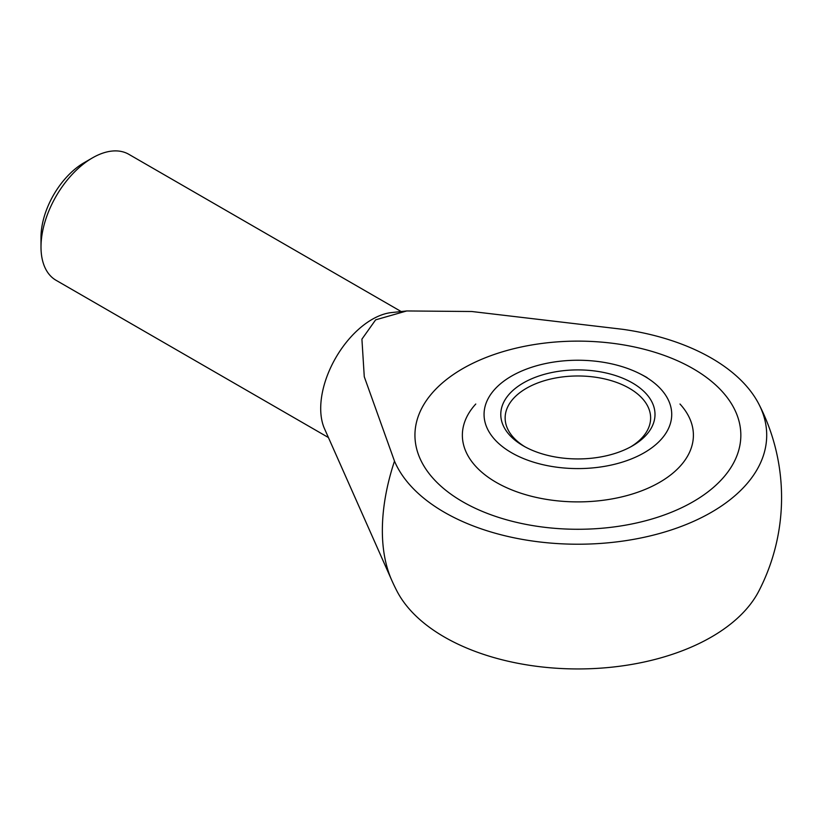 <?xml version="1.0" encoding="UTF-8"?>
<svg xmlns="http://www.w3.org/2000/svg" width="820" height="820" viewBox="0 0 820 820"><rect width="100%" height="100%" fill="white"/><g stroke="black" fill="none" stroke-linecap="round" stroke-linejoin="round"><path stroke-width="1.23" d="M401.175 311.549L128.812 154.303A72.744 41.994 120 0 0 92.434 157.901A72.744 41.994 120 0 0 41 246.994L41 237.349A60.936 35.178 120 0 1 84.081 162.729L92.434 157.901M394.492 461.127A178.596 103.115 -60 0 0 382.356 530.499A178.596 103.115 -60 0 0 391.704 580.17L324.505 428.706A72.744 41.994 -60 0 1 320.702 408.473A72.744 41.994 -60 0 1 391.56 312.563L406.73 310.954L471.807 311.508L622.8 329.322A188.815 109.009 180 0 1 758.818 404.024A188.815 109.009 180 0 1 711.401 512.285A188.815 109.009 180 0 1 527.045 540.195A188.815 109.009 180 0 1 394.492 461.127L364.275 376.759L361.917 339.142L375.642 319.841L406.73 310.954M391.704 580.17A203.688 203.688 0 0 0 396.962 591.117A188.815 109.009 0 0 0 711.401 637.017A188.815 109.009 0 0 0 758.818 591.117A203.688 203.688 0 0 0 758.818 404.024M693.105 368.682A162.944 94.074 180 0 1 740.839 435.205A162.944 94.074 180 0 1 640.246 522.114A162.944 94.074 180 0 1 462.664 501.727A162.944 94.074 180 0 1 414.94 435.205A162.944 94.074 180 0 1 515.534 348.285A162.944 94.074 180 0 1 693.105 368.682A162.944 94.074 0 0 0 515.534 348.285A162.944 94.074 0 0 0 414.94 435.205A162.944 94.074 0 0 0 462.664 501.727A162.944 94.074 0 0 0 640.246 522.114A162.944 94.074 0 0 0 740.839 435.205A162.944 94.074 0 0 0 693.105 368.682M41 246.994A72.744 41.994 120 0 0 56.067 280.296L328.43 437.542M679.995 404.024A115.517 66.686 180 0 1 646.498 488.853A115.517 66.686 180 0 1 496.202 482.365A115.517 66.686 180 0 1 475.774 404.024M644.243 376.103A93.839 54.181 180 0 1 644.243 452.722A93.839 54.181 180 0 1 511.536 452.722A93.839 54.181 180 0 1 517.717 372.844A93.839 54.181 180 0 1 638.052 372.844A93.839 54.181 180 0 1 644.243 376.103M630.826 446.787A72.744 41.994 0 0 0 650.629 417.974A72.744 41.994 0 0 0 629.329 388.28A72.744 41.994 0 0 0 526.45 388.28A72.744 41.994 0 0 0 505.14 417.974A72.744 41.994 0 0 0 524.954 446.787M632.415 445.895A77.111 44.516 180 0 1 523.365 445.895A77.111 44.516 180 0 1 523.365 382.94A77.111 44.516 180 0 1 632.415 382.94A77.111 44.516 180 0 1 632.415 445.895L632.415 445.895M647.134 377.641A138.488 138.488 0 0 0 638.052 372.844"/></g></svg>
